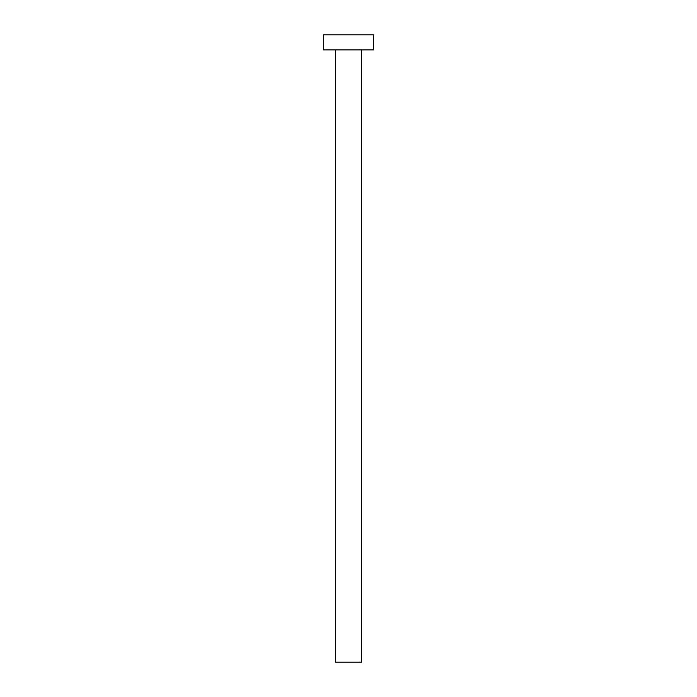 <?xml version="1.0" encoding="UTF-8"?>
<svg xmlns="http://www.w3.org/2000/svg" width="697" height="697" viewBox="0 0 697 697"><rect width="100%" height="100%" fill="white"/><g stroke="black" fill="none" stroke-linecap="round" stroke-linejoin="round"><path stroke-width="1.05" d="M335.449 49.905L335.449 662.15L361.551 662.15L361.551 49.905L361.551 662.15L335.449 662.15L335.449 49.905M323.408 34.85L323.408 49.905L373.592 49.905L373.592 34.85L323.408 34.85L323.408 49.905L373.592 49.905L373.592 34.85L323.408 34.85"/></g></svg>
